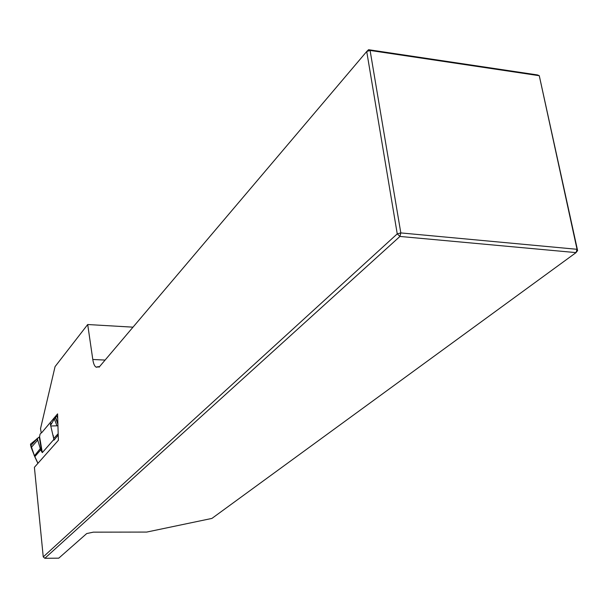 <?xml version="1.0" encoding="UTF-8"?>
<svg xmlns="http://www.w3.org/2000/svg" width="608" height="608" viewBox="0 0 608 608"><rect width="100%" height="100%" fill="white"/><g stroke="black" fill="none" stroke-linecap="round" stroke-linejoin="round"><path stroke-width="0.91" d="M43.244 556.89L44.832 558.296L58.763 558.167L86.716 533.558L93.336 532.16L146.741 532.068L211.918 518.419L576.042 252.616L399.935 236.444L397.244 233.867L43.244 556.89L34.398 467.309L58.376 440.283L57.593 413.873L41.618 432.79L41.253 432.972L40.523 428.678L55.07 366.609L87.696 324.528L133 327.165M44.832 558.296L399.935 236.444L400.816 232.917L577.03 249.295L539.273 75.704L370.09 50.449L400.816 232.917L397.244 233.867L366.723 51.498L99.013 367.255L98.26 366.647L96.132 367.148C94.582 366.343 93.465 363.789 92.796 359.48L87.696 324.528M368.562 49.704L366.723 51.498L370.09 50.449L368.562 49.704L537.487 74.944L539.273 75.704L577.6 250.557L577.03 249.295L576.042 252.616L577.6 250.557M99.476 366.708L98.26 366.647M57.882 423.647L55.48 416.921L56.947 416.138L57.737 418.737M55.48 416.921L51.072 424.559L50.51 425.076L50.388 424.354L51.072 424.559M57.661 416.001L56.954 416.13M50.266 422.552L51.201 423.563L50.388 424.316L50.525 425.167M53.177 435.282L53.854 439.212L53.223 440.2L54.082 440.078L58.216 435.07M37.97 463.273L34.42 455.719L30.491 444.136L39.611 436.696L42.302 452.641L53.223 440.2M39.611 436.696L40.029 434.241L41.139 432.919M34.838 456.638L40.69 449.89L37.202 438.3M42.302 452.641L40.69 449.89M50.517 425.129L50.776 425.995L57.95 425.798M53.854 439.212L50.776 425.995M53.77 438.474L58.178 433.686M37.149 438.345L37.46 439.835M34.39 455.863L40.196 448.742M105.1 360.073L92.796 359.48M54.355 418.958L56.901 425.661M55.244 417.248L57.904 424.24M54.082 440.078L53.808 439.265M30.537 444.372L30.712 445.808M37.217 438.74L30.795 445.634L31.122 447.313M31.266 447.458L37.59 440.222M31.13 447.351L34.192 455.118M34.702 456.555L36.723 460.902M41.754 451.835L39.269 437.152M96.132 367.148L97.341 367.202M34.071 455.027L34.375 455.81M36.738 460.94L37.574 462.658M37.597 462.726L37.909 463.349"/></g></svg>
